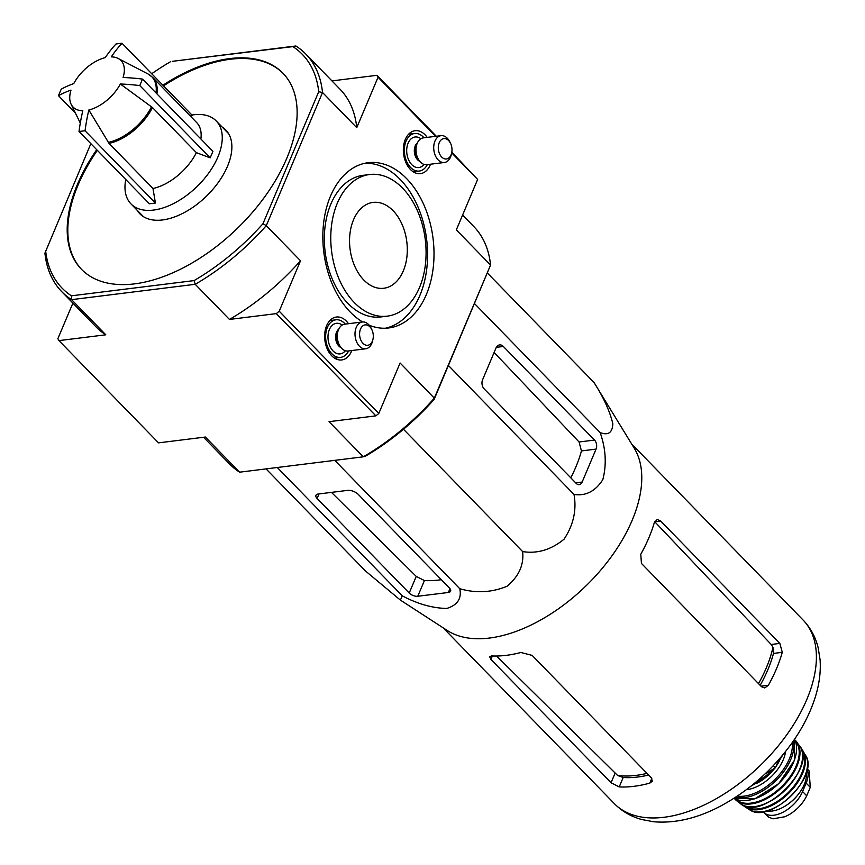 <?xml version="1.0" encoding="UTF-8"?>
<svg xmlns="http://www.w3.org/2000/svg" width="865" height="865" viewBox="0 0 865 865"><rect width="100%" height="100%" fill="white"/><g stroke="black" fill="none" stroke-linecap="round" stroke-linejoin="round"><path stroke-width="1.3" d="M82.802 110.742A33.389 18.868 135.8 0 1 71.114 104.233A33.389 18.868 135.8 0 1 70.995 90.122A162.144 79.958 -157.1 0 0 58.496 95.691A152.727 101 -97.1 0 1 61.242 89.182A162.144 79.958 22.9 0 1 73.741 83.624A33.389 18.868 135.8 0 1 105.238 57.631A162.144 107.228 -97.1 0 1 115.986 43.996A152.727 75.309 22.9 0 1 122.019 43.25A162.144 107.228 82.9 0 0 111.271 56.885A33.389 18.868 135.8 0 1 118.127 58.431A33.389 18.868 135.8 0 1 123.079 77.504A162.144 79.958 22.9 0 1 142.541 79.093A152.727 101 82.9 0 0 141.136 82.305A152.727 101 82.9 0 0 139.795 85.592A162.144 79.958 -157.1 0 0 120.332 84.002A33.389 18.868 135.8 0 1 88.835 109.996L109.033 143.385L152.975 188.494L155.43 203.037L85.051 130.777A152.727 75.309 -157.1 0 0 79.018 131.523A162.144 107.228 -97.1 0 1 82.802 110.742M142.541 79.093L212.92 151.353L210.173 157.852L196.387 152.651L152.456 107.552L120.332 84.002M75.396 113.045L58.496 95.691M190.278 116.007L192.408 115.51L122.019 43.25M210.173 157.852L139.795 85.592M155.43 203.037L149.396 203.783L79.018 131.523M88.835 109.996A162.144 107.228 82.9 0 0 85.051 130.777M156.943 93.874A44.331 25.063 135.8 0 0 152.727 77.45L196.658 122.549A44.331 25.063 135.8 0 1 200.875 138.984M196.387 152.651A44.331 25.063 135.8 0 1 152.975 188.494M465.694 637.613A131.653 74.422 135.8 0 1 447.173 630.444L400.387 600.094L402.29 595.844C417.654 603.975 432.478 608.171 446.772 608.452C457.509 605.1 461.845 598.526 459.769 588.708C475.826 593.379 491.558 592.579 506.955 586.319C518.849 576.436 524.071 564.856 522.622 551.578C537.349 553.924 551.156 549.783 564.067 539.176C573.473 524.936 576.782 510.026 574.003 494.423C585.735 496.229 595.336 491.309 602.818 479.664C606.743 464.429 605.857 448.719 600.137 432.543C608.182 435.711 612.409 432.76 612.842 423.699C609.749 411.016 603.489 397.295 594.039 382.525L634.25 448.221A131.653 74.422 135.8 0 1 597.434 573.928A131.653 74.422 135.8 0 1 465.694 637.613M266.052 468.895L365.581 571.084L400.387 600.094M647.031 773.375A120.246 67.967 135.8 0 1 617.653 775.505L496.91 656.384M490.931 659.411L611.047 782.739L619.21 786.934A131.653 74.422 -44.2 0 0 649.799 783.128L652.286 781.236L651.291 777.743L532.105 655.378L520.914 652.491A131.653 74.422 135.8 0 1 491.623 655.94L489.622 656.654L490.931 659.411L492.38 655.973M617.653 775.505L623.2 777.484A120.019 67.838 -44.2 0 0 648.653 775.029M760.173 685.318A120.019 67.838 -44.2 0 0 773.494 653.421L772.975 647.301A120.246 67.967 135.8 0 1 758.519 683.631M779.852 643.409L660.665 521.044L657.216 519.454L654.318 522.611A131.653 74.422 135.8 0 1 640.781 554.27L641.43 563.407L761.546 686.734L764.79 687.945L768.369 685.264A131.653 74.422 -44.2 0 0 782.274 652.329L779.852 643.409L771.202 644.479L772.975 647.301M660.665 521.044L654.773 521.768L771.202 644.479M765.028 773.926L775.44 767.785L773.342 765.622M775.44 767.785L778.965 759.438M594.039 382.525L487.482 273.113M600.137 432.543L474.582 303.637M484.108 388.828L576.22 483.405A6.488 4.293 82.9 0 0 579.215 484.638A6.488 4.293 82.9 0 0 582.156 482.043L596.061 449.108A6.488 4.293 82.9 0 0 594.525 440.08L503.344 346.465A8.109 5.363 82.9 0 0 499.602 344.908A8.109 5.363 82.9 0 0 495.926 348.173L482.573 379.8A6.488 4.293 82.9 0 0 484.108 388.828M574.003 494.423L448.448 365.517M522.622 551.578L403.479 429.256M459.769 588.708L334.766 460.364M402.29 595.844L277.287 467.5M449.465 588.038L358.283 494.423A8.109 4.001 -157.1 0 0 347.579 490.379L318.201 494.034A6.488 3.2 -157.1 0 0 315.952 495.342A6.488 3.2 -157.1 0 0 317.098 498.467L409.21 593.033A6.488 3.2 -157.1 0 0 417.773 596.266L448.362 592.471A6.488 3.2 -157.1 0 0 450.611 591.163A6.488 3.2 -157.1 0 0 449.465 588.038M393.067 210.671A43.25 28.599 82.9 0 0 373.096 202.41A43.25 28.599 82.9 0 0 350.044 248.861A43.25 28.599 82.9 0 0 383.757 288.261A43.25 28.599 82.9 0 0 406.874 257.1A43.25 28.599 82.9 0 0 393.067 210.671M402.582 188.138A71.373 47.197 82.9 0 0 369.625 174.514A71.373 47.197 82.9 0 0 331.587 251.153A71.373 47.197 82.9 0 0 387.228 316.157A71.373 47.197 82.9 0 0 425.375 264.744A71.373 47.197 82.9 0 0 402.582 188.138M137.016 210.098A60.009 33.919 -44.2 0 0 139.806 213.731A60.009 33.919 -44.2 0 0 162.479 219.959A60.009 33.919 -44.2 0 0 218.802 181.737A60.009 33.919 -44.2 0 0 225.787 129.988A60.009 33.919 -44.2 0 0 222.229 127.112M283.179 73.46A140.573 79.461 -44.2 0 0 163.528 85.862M97.334 150.337A140.573 79.461 -44.2 0 0 81.786 269.621M369.625 174.514L363.192 175.314A71.373 47.197 82.9 0 0 325.154 251.953A71.373 47.197 82.9 0 0 380.784 316.958L387.228 316.157M96.718 149.699A140.573 79.461 -44.2 0 0 81.472 269.307A140.573 79.461 -44.2 0 0 134.583 283.871A140.573 79.461 -44.2 0 0 286.812 158.219A140.573 79.461 -44.2 0 0 282.877 73.136A140.573 79.461 -44.2 0 0 162.901 85.224M385.455 328.213A83.267 55.057 82.9 0 0 427.018 266.42A83.267 55.057 82.9 0 0 400.171 179.412A83.267 55.057 82.9 0 0 364.965 163.247M436.317 136.248L376.956 75.309L378.059 77.223L356.758 127.652L322.526 92.501L318.72 91.722A167.605 94.739 135.8 0 0 292.889 46.613L295.884 45.986A170.308 96.264 135.8 0 1 305.734 53.987A170.308 96.264 135.8 0 1 322.526 92.501L266.29 225.635L300.523 260.776A170.308 96.264 -44.2 0 1 229.452 319.434L195.22 284.293A170.308 96.264 135.8 0 0 266.29 225.635L262.96 223.721A167.605 94.739 135.8 0 1 194.052 280.595L195.22 284.293L71.568 299.658A170.308 96.264 135.8 0 1 61.729 291.646A170.308 96.264 135.8 0 1 44.926 253.131L90.847 143.666M72.898 303.118L57.858 338.702L58.961 340.615L105.8 334.798L71.568 299.658L71.449 295.819A167.605 94.739 135.8 0 1 45.629 250.709M262.96 223.721L318.72 91.722M292.889 46.613L172.232 61.339L295.884 45.986M151.721 73.741A167.605 94.739 135.8 0 1 170.286 61.848M194.052 280.595L71.449 295.819M369.214 325.229A83.267 55.057 82.9 0 0 388.688 327.965A83.267 55.057 82.9 0 0 433.192 267.988A83.267 55.057 82.9 0 0 406.615 178.612A83.267 55.057 82.9 0 0 368.166 162.707A83.267 55.057 82.9 0 0 322.904 232.534A83.267 55.057 82.9 0 0 362.619 321.953M427.191 137.384A21.625 14.305 82.9 0 0 425.104 134.843A21.625 14.305 82.9 0 0 414.951 130.734A21.625 14.305 82.9 0 0 403.587 153.938A21.625 14.305 82.9 0 0 420.282 173.66A21.625 14.305 82.9 0 0 430.521 164.209M348.487 323.705A21.625 14.305 82.9 0 0 346.4 321.164A21.625 14.305 82.9 0 0 336.247 317.055A21.625 14.305 82.9 0 0 324.883 340.259A21.625 14.305 82.9 0 0 341.578 359.97A21.625 14.305 82.9 0 0 351.817 350.53M203.556 437.268L229.766 464.181A170.308 96.264 -44.2 0 0 239.605 472.182L363.268 456.817A170.308 96.264 -44.2 0 0 434.327 398.16L434.111 399.446A167.605 94.739 -44.2 0 1 365.214 456.32L363.268 456.817L329.035 421.677L375.875 415.86L378.805 413.438L400.095 363.019L434.327 398.16L490.563 265.036A170.308 96.264 -44.2 0 0 473.771 226.511L462.602 215.05M239.605 472.182L205.383 437.041L158.544 442.858L58.961 340.615M61.729 291.646L95.95 326.797A170.308 96.264 -44.2 0 0 105.8 334.798M229.452 319.434L276.292 313.617L279.222 311.205L300.523 260.776M276.292 313.617L375.875 415.86M279.222 311.205L378.805 413.438M378.059 77.223L435.636 136.335M450.492 143.222L449.768 141.774A13.516 8.942 82.9 0 0 447.302 138.249A13.516 8.942 82.9 0 0 441.064 135.664A13.516 8.942 82.9 0 0 433.862 150.175A13.516 8.942 82.9 0 0 444.394 162.49A13.516 8.942 82.9 0 0 451.335 154.435L451.692 152.846A10.272 6.79 82.9 0 0 450.492 143.222A10.272 6.79 82.9 0 0 448.621 140.541A10.272 6.79 82.9 0 0 438.988 143.341A10.272 6.79 82.9 0 0 442.599 157.83A10.272 6.79 82.9 0 0 451.692 152.846L477.631 179.466L451.822 152.164M376.956 75.309L331.944 80.899M356.758 127.652A170.308 96.264 -44.2 0 0 339.956 89.127L305.734 53.987M434.111 399.446L490.563 265.036L456.331 229.885L477.631 179.466M570.792 477.837A126.149 71.308 -44.2 0 0 581.453 450.925L579.074 441.993L494.12 352.455M417.773 596.266L424.423 580.545L416.238 576.404L331.479 492.38M424.423 580.545A126.149 71.308 -44.2 0 0 441.334 579.701M227.646 132.215A60.009 33.919 -44.2 0 0 226.273 131.264M141.06 214.25A60.009 33.919 -44.2 0 0 141.979 215.655M191.944 115.034A59.469 33.616 135.8 0 1 193.749 114.775A59.469 33.616 135.8 0 1 216.218 120.938A59.469 33.616 135.8 0 1 197.069 186.516A59.469 33.616 135.8 0 1 131.004 203.935A59.469 33.616 135.8 0 1 125.749 179.509M345.297 324.094A18.922 12.51 82.9 0 0 344.681 323.423A18.922 12.51 82.9 0 0 335.934 319.812A18.922 12.51 82.9 0 0 325.856 340.129A18.922 12.51 82.9 0 0 340.605 357.375A18.922 12.51 82.9 0 0 348.627 350.93M371.788 329.543L371.063 328.095A13.516 8.942 82.9 0 0 368.609 324.559A13.516 8.942 82.9 0 0 362.359 321.975L344.659 324.18A13.516 8.942 82.9 0 0 337.718 332.236A13.516 8.942 82.9 0 0 339.285 344.897A13.516 8.942 82.9 0 0 347.989 351.006L365.69 348.8A13.516 8.942 82.9 0 0 372.631 340.756L372.988 339.167A10.272 6.79 82.9 0 0 371.788 329.543A10.272 6.79 82.9 0 0 369.917 326.862A10.272 6.79 82.9 0 0 360.283 329.662A10.272 6.79 82.9 0 0 363.895 344.14A10.272 6.79 82.9 0 0 372.988 339.167M362.359 321.975A13.516 8.942 82.9 0 0 355.158 336.496A13.516 8.942 82.9 0 0 365.69 348.8M424.001 137.784A18.922 12.51 82.9 0 0 423.374 137.113A18.922 12.51 82.9 0 0 414.638 133.502A18.922 12.51 82.9 0 0 404.55 153.819A18.922 12.51 82.9 0 0 419.309 171.054A18.922 12.51 82.9 0 0 427.332 164.61M441.064 135.664L423.353 137.859A13.516 8.942 82.9 0 0 416.411 145.915A13.516 8.942 82.9 0 0 417.99 158.576A13.516 8.942 82.9 0 0 426.694 164.685L444.394 162.49M807.186 768.888L809.143 770.899L810.278 787.334L806.71 795.789C803.012 803.347 797.238 809.597 789.367 814.549L784.998 816.722L773.051 818.809L768.542 817.133L763.871 812.473A26.491 14.975 135.8 0 1 763.244 811.748M807.067 769.493A26.491 14.975 135.8 0 1 806.148 783.095L802.579 791.54A26.491 14.975 135.8 0 1 783.679 811.867A26.491 14.975 135.8 0 1 763.871 812.473M806.299 772.553A29.734 16.813 135.8 0 1 793.875 799.249A29.734 16.813 135.8 0 1 766.855 810.97M797.746 795.043A23.571 13.321 135.8 0 1 789.572 803.012M118.127 58.431L148.056 73.99A44.147 24.955 135.8 0 1 156.014 92.923M151.516 106.741A44.147 24.955 135.8 0 1 108.298 142.411M152.456 107.552A44.331 25.063 135.8 0 1 109.033 143.385M611.047 782.739L614.983 773.429M619.21 786.934L623.2 777.484M649.799 783.128L651.81 778.359M782.274 652.329L773.494 653.421M768.369 685.264L761.005 686.172M631.731 444.091L803.023 619.956A131.653 74.422 135.8 0 1 760.627 765.114A131.653 74.422 135.8 0 1 614.399 803.672L443.107 627.806M503.344 346.465L496.348 347.33M594.525 440.08L579.074 441.993M596.061 449.108L581.453 450.925M582.156 482.043L575.679 482.843M448.362 592.471L449.984 588.643M409.21 593.033L416.238 576.404M317.098 498.467L319.012 493.926M342.162 325.067A15.408 10.185 82.9 0 0 329.392 329.522A15.408 10.185 82.9 0 0 331.879 349.568A15.408 10.185 82.9 0 0 345.351 350.757M338.734 329.154A10.002 6.617 82.9 0 0 335.728 338.907A10.002 6.617 82.9 0 0 341.037 347.622M337.923 331.382A10.002 6.617 82.9 0 0 339.696 345.665M337.718 332.236L337.372 333.793A10.315 6.823 82.9 0 0 338.572 343.459L339.285 344.897M420.866 138.757A15.408 10.185 82.9 0 0 408.096 143.201A15.408 10.185 82.9 0 0 410.583 163.247A15.408 10.185 82.9 0 0 424.055 164.437M417.438 142.844A10.002 6.617 82.9 0 0 414.432 152.597A10.002 6.617 82.9 0 0 419.73 161.312M416.627 145.071A10.002 6.617 82.9 0 0 418.401 159.344M416.411 145.915L416.076 147.483A10.315 6.823 82.9 0 0 417.276 157.149L417.99 158.576M810.278 787.334L806.148 783.095M806.71 795.789L802.579 791.54M781.528 756.453A42.709 24.144 135.8 0 1 777.408 763.125M772.131 769.742A42.709 24.144 135.8 0 1 751.426 785.777M779.16 761.33A31.356 17.722 135.8 0 1 775.927 766.628M774.813 768.152A31.356 17.722 135.8 0 1 756.356 783.539M785.582 751.49A33.519 18.944 135.8 0 1 746.354 789.702M792.21 742.635A41.628 23.528 135.8 0 1 774.759 779.625A41.628 23.528 135.8 0 1 737.326 796.092M793.4 740.937A42.709 24.144 135.8 0 1 775.818 780.706A42.709 24.144 135.8 0 1 735.596 797.238M794.416 739.445A42.58 24.069 135.8 0 1 778.576 783.539A42.58 24.069 135.8 0 1 734.071 798.222L754.658 798.903L778.727 783.69L794.557 760.032L794.427 739.434M795.032 758.118A42.039 23.766 135.8 0 1 752.723 799.325M795.205 741.002A41.596 23.517 135.8 0 1 781.592 786.642A41.596 23.517 135.8 0 1 735.618 799.044M799.768 746.052L794.567 739.683A42.136 23.82 135.8 0 1 796.708 741.889A42.136 23.82 135.8 0 1 782.144 787.204A42.136 23.82 135.8 0 1 736.461 800.568A42.136 23.82 135.8 0 1 734.331 798.384L740.537 803.747A41.52 23.474 135.8 0 0 785.031 790.167A41.52 23.474 135.8 0 0 799.768 746.052C817.922 767.255 761.254 822.442 740.537 803.747M799.909 768.671A40.979 23.171 135.8 0 1 763.146 804.482M801.844 750.355A39.952 22.587 135.8 0 1 787.799 793.01A39.952 22.587 135.8 0 1 744.787 805.931M801.304 748.852A40.482 22.89 135.8 0 1 803.185 751.242A40.482 22.89 135.8 0 1 788.372 793.594A40.482 22.89 135.8 0 1 745.641 807.294A40.482 22.89 135.8 0 1 743.295 805.347M801.293 748.83L805.607 755.394A39.466 22.306 135.8 0 1 790.848 796.146A39.466 22.306 135.8 0 1 749.717 809.824L743.273 805.337M71.114 104.233L80.294 123.09M152.727 77.45L148.056 73.99M803.023 619.956C810.527 627.795 815.587 637.105 818.193 647.874L820.074 659.736C820.863 670.981 819.512 682.604 816.03 694.606C811.262 710.879 803.336 726.87 792.254 742.581C772.953 769.461 749.241 790.534 721.096 805.802C697.763 818.258 675.262 823.577 653.605 821.75L641.776 819.533C631.126 816.636 622 811.348 614.399 803.672M131.004 203.935L143.363 216.607M216.218 120.938L228.565 133.621M334.539 358.121L340.605 357.375M329.868 320.569L335.934 319.812M413.243 171.811L419.309 171.054M408.572 134.248L414.638 133.502M782.695 755.059L776.629 764.974M773.418 768.974L769.104 773.58L749.998 786.901M805.607 755.394C819.847 776.381 770.337 824.605 749.717 809.824M773.051 818.809L784.998 816.722"/></g></svg>
